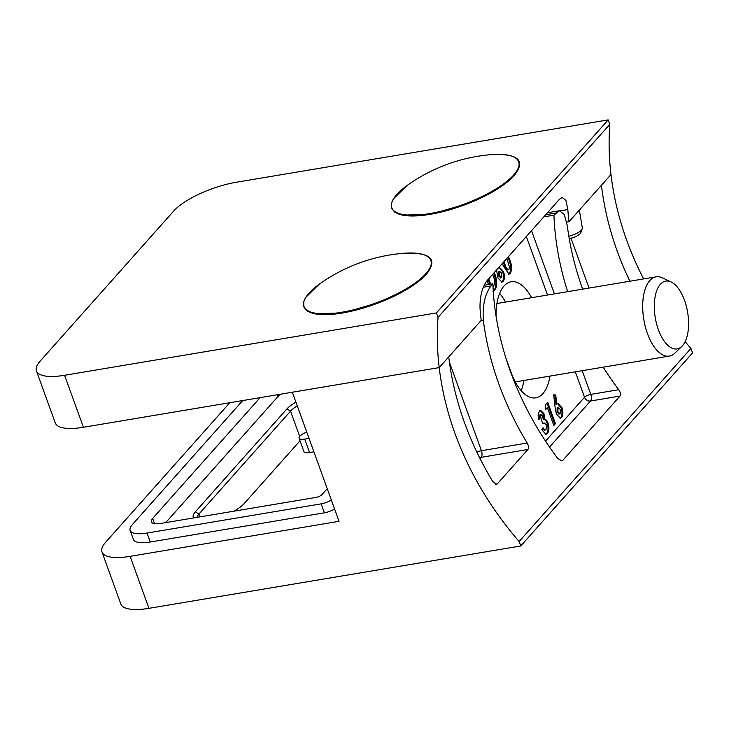 <?xml version="1.0" encoding="UTF-8"?>
<svg xmlns="http://www.w3.org/2000/svg" width="729" height="729" viewBox="0 0 729 729"><rect width="100%" height="100%" fill="white"/><g stroke="black" fill="none" stroke-linecap="round" stroke-linejoin="round"><path stroke-width="1.09" d="M498.436 267.871L499.456 267.279L503.529 271.653C504.842 275.844 504.723 279.107 503.156 281.421L501.971 282.15L497.925 277.904L496.531 270.012M540.08 410.345L543.078 413.79L543.479 419.631L544.353 419.485C545.775 419.184 546.987 420.369 548.008 423.057C549.384 427.659 549.165 431.14 547.361 433.509L546.012 434.356L541.756 429.791L543.387 427.959C544.253 429.864 545.146 430.402 546.057 429.572L546.367 424.852L544.29 422.993L542.905 423.886L541.611 420.332L542.403 415.721L540.763 414.746L540.389 417.854L538.758 419.685L538.093 415.138L539.387 410.901L540.508 410.208L543.952 413.644L544.59 419.43M544.536 430.137L546.057 429.572M539.888 414.892L541.191 414.464L539.888 414.892L539.524 417.999L540.389 417.854M555.206 408.112L553.657 394.863L555.726 394.954L556.783 404.048L557.895 403.365L561.977 407.739C563.289 411.931 563.162 415.184 561.594 417.507L560.41 418.227L556.373 413.99L555.206 408.112M505.88 358.039L511.138 372.555A45.198 21.569 80.5 0 0 535.797 397.834A45.198 21.569 80.5 0 0 549.994 376.091M531.623 297.705A45.198 21.569 80.5 0 0 511.111 281.786A45.198 21.569 80.5 0 0 496.048 316.195M545.502 409.798L545.192 405.142L547.716 402.308L555.443 423.658L553.812 425.49L547.37 407.702L545.502 409.798M508.514 256.544L509.334 258.704C511.867 264.572 512.195 269.457 510.327 273.366L509.024 274.186L503.238 265.848L502.399 263.415M488.521 284.538L487.1 280.61M494.235 272.591L495.228 274.97C497.643 282.615 497.178 287.991 493.843 291.117L493.287 291.746M229.799 402.718L105.687 542.194A50.219 15.819 -19.9 0 0 101.996 551.99A50.219 15.819 -19.9 0 0 130.127 556.345L339.049 521.308L292.329 392.229L439.204 367.598L448.745 356.873A302.827 248.452 -138.3 0 0 492.822 481.641L496.513 484.284L497.378 483.81L527.914 449.483C528.908 447.898 528.653 445.747 527.176 443.032A302.827 248.452 41.7 0 1 483.327 320.131L481.113 320.505M242.73 400.549L132.377 524.561A30.135 9.486 -19.9 0 0 130.163 530.439L133.407 539.405A30.135 9.486 -19.9 0 0 150.283 542.021L324.387 512.815A10.042 3.162 -19.9 0 0 334.584 508.96M629.883 281.221A302.827 248.452 41.7 0 1 601.434 185.284L610.984 174.559A302.827 248.452 41.7 0 0 643.616 278.915M567.672 291.655A302.827 248.452 41.7 0 1 553.94 215.173L559.334 210.754L564.319 214.454L567.308 225.753A302.827 248.452 -138.3 0 0 582.653 289.149M483.3 287.244L490.954 285.959L492.868 283.809A302.827 248.452 -138.3 0 0 557.63 458.35L561.831 460.91L562.733 460.427L619.987 396.075C620.935 394.444 620.497 392.33 618.702 389.714A302.827 248.452 41.7 0 1 603.193 367.17M130.127 556.345L148.944 608.332L520.77 545.975L519.148 541.492A302.827 248.452 41.7 0 1 439.204 367.598L481.195 320.414A302.827 248.452 -138.3 0 1 480.028 308.249C479.8 296.548 482.106 287.39 486.954 280.774L559.489 199.263L562.223 197.45L565.941 200.475L567.827 209.578L560.61 210.79M520.77 545.975L692.55 352.936L690.928 348.453A302.827 248.452 41.7 0 1 685.16 341.655M148.944 608.332A50.219 15.819 160.1 0 1 120.814 603.976L101.996 551.99M130.163 530.439A30.135 9.486 -19.9 0 0 147.039 533.054L321.143 503.857A10.042 3.162 -19.9 0 0 331.34 499.994M309.032 438.366L304.713 439.095A10.042 3.162 160.1 0 1 299.081 438.22A10.042 3.162 160.1 0 1 306.754 432.087M260.135 397.633L152.653 518.428A17.578 5.531 -19.9 0 0 151.359 521.855A17.578 5.531 -19.9 0 0 161.2 523.376L315.721 497.47A5.021 1.586 -19.9 0 0 321.981 494.59L327.239 488.676M313.898 451.816L309.579 452.536A10.042 3.162 160.1 0 1 303.947 451.67L299.081 438.22M280.738 394.179A17.578 5.531 -19.9 0 0 277.758 396.74L165.756 522.62M300.02 440.808L244.087 503.666A28.121 8.857 160.1 0 1 233.681 511.22M193.586 517.945A28.121 8.857 160.1 0 1 195.336 511.84L286.953 408.887A28.121 8.857 160.1 0 1 295.91 402.135M297.259 405.862A25.114 7.91 -19.9 0 0 290.534 411.138L198.917 514.091A25.114 7.91 -19.9 0 0 197.003 517.38M505.507 302.079A45.198 21.569 80.5 0 0 499.62 293.368M521.162 390.635A45.198 21.569 80.5 0 0 523.878 380.474M492.868 283.809L484.147 285.276M543.816 216.877L553.94 215.173M490.954 285.959C484.94 294.124 482.398 305.515 483.327 320.131M553.676 395.045L555.726 394.954M554.851 395.1L555.917 404.194L556.783 404.048M557.475 403.502L561.102 407.885L561.977 407.739M561.102 407.885C562.414 412.076 562.287 415.33 560.729 417.653L561.594 417.507M560.729 417.653L559.981 418.236M557.065 412.113L557.931 411.967L560.182 413.707L560.264 409.352L557.995 407.693L558.478 407.393L557.12 407.839L557.065 412.113L559.307 413.853M557.12 407.839L557.995 407.693L557.931 411.967M558.888 414.108L560.182 413.707M547.06 403.046L554.569 423.804L555.443 423.658M554.569 423.804L553.593 424.898M545.456 409.024L547.37 407.702M539.524 417.999L538.585 419.057M543.078 413.79L543.952 413.644M543.479 419.631C544.9 419.33 546.121 420.515 547.142 423.203L548.008 423.057M547.142 423.203C548.518 427.805 548.299 431.286 546.486 433.655L547.361 433.509M546.486 433.655L545.556 434.375M542.522 428.105C543.387 430.01 544.281 430.557 545.192 429.718M544.29 422.993L542.731 423.421M507.876 257.264L508.468 258.85L509.334 258.704M508.468 258.85C510.993 264.718 511.321 269.602 509.453 273.512L510.327 273.366M509.453 273.512L508.587 274.195M503.365 262.34L504.012 264.199C505.06 267.971 506.409 269.803 508.058 269.684M504.012 264.199L504.878 264.053C505.926 267.825 507.275 269.657 508.933 269.539L509.398 266.951L506.883 258.385M507.584 269.976L508.933 269.539M504.031 261.583L504.878 264.053M499.037 267.415L502.664 271.799L503.529 271.653M502.664 271.799C503.976 275.99 503.848 279.253 502.281 281.567L503.156 281.421M502.281 281.567L501.543 282.15M498.618 276.036L499.493 275.89L501.734 277.631L501.825 273.266L499.556 271.616L500.039 271.306L498.682 271.762L498.618 276.036L500.869 277.776M498.682 271.762L499.556 271.616L499.493 275.89M500.44 278.031L501.734 277.631M493.624 273.284L494.353 275.115L495.228 274.97M494.353 275.115C496.768 282.761 496.312 288.137 492.968 291.263M488.075 279.517L489.815 284.328M492.85 286.843C494.909 284.82 495.146 281.449 493.569 276.738L492.567 274.459M488.731 278.779L490.69 284.182M519.148 541.492L690.928 348.453M36.45 370.924A50.219 15.819 -19.9 0 1 40.141 361.137L173.748 210.991A50.219 15.819 -19.9 0 1 236.36 182.241L608.186 119.884L436.407 312.923L438.029 317.407A302.827 248.452 -138.3 0 0 439.204 367.598L83.407 427.276A50.219 15.819 160.1 0 1 55.267 422.92L36.45 370.924A50.219 15.819 -19.9 0 0 64.58 375.28L83.407 427.276M566.734 222.126L568.994 221.744L610.984 174.559A302.827 248.452 -138.3 0 1 609.809 124.358L438.029 317.407M608.186 119.884L609.809 124.358M436.407 312.923L64.58 375.28M568.994 221.744A302.827 248.452 41.7 0 1 567.827 209.578M681.907 346.339L674.972 353.082A40.177 19.173 -99.5 0 1 669.377 356.071A40.177 19.173 -99.5 0 1 656 349.237A40.177 19.173 -99.5 0 1 642.696 306.216A40.177 19.173 -99.5 0 1 656.091 276.829A40.177 19.173 -99.5 0 1 662.351 277.831L671.108 281.95A34.372 16.402 80.5 0 0 655.262 317.707A34.372 16.402 80.5 0 0 681.907 346.339A34.372 16.402 80.5 0 0 688.376 318.418A34.372 16.402 80.5 0 0 677.195 286.934A34.372 16.402 80.5 0 0 671.108 281.95M513.717 174.96A67.496 21.259 160.1 0 1 420.15 214.836A67.496 21.259 160.1 0 1 408.422 184.546A168.554 168.554 0 0 1 491.018 154.648L491.018 154.648A67.496 21.259 160.1 0 1 513.717 174.96M425.918 273.63A67.496 21.259 160.1 0 1 332.36 313.497A67.496 21.259 160.1 0 1 320.632 283.207A168.554 168.554 0 0 1 403.219 253.309L403.219 253.309A67.496 21.259 160.1 0 1 425.918 273.63M545.529 441.1L584.53 397.269L575.327 371.845M547.515 295.035L526.338 236.515M571.026 238.301L589.041 288.073M449.447 362.34L481.441 450.704L527.176 443.032M560.628 460.783L562.733 460.427M619.987 396.075L590.499 401.023L549.538 447.059M147.039 533.054L150.283 542.021M321.143 503.857L324.387 512.815M304.713 439.095L309.579 452.536M277.056 394.799L277.758 396.74M152.653 518.428L154.548 523.659M299.683 436.425L290.534 411.138L286.953 408.887M199.928 516.888L198.917 514.091L195.336 511.84M582.207 370.697L590.791 394.398L618.702 389.714M531.523 230.683L554.404 293.878M555.853 213.032L545.72 214.727M495.419 484.138L497.378 483.81M527.914 449.483L481.149 457.329L480.037 458.587M476.939 452.281A5.021 1.586 -19.9 0 1 481.441 450.704A5.021 2.397 -99.5 0 1 481.149 457.329A5.021 4.119 41.7 0 1 479.372 457.274M590.791 394.398A5.021 2.397 -99.5 0 1 590.499 401.023A5.021 4.119 41.7 0 1 584.53 397.269A5.021 1.586 -19.9 0 1 590.791 394.398M493.251 291.217L493.843 291.117M568.82 236.196A11.227 3.536 -19.9 0 0 581.46 230.036A11.227 3.536 -19.9 0 0 582.334 228.049L579.373 210.07M513.854 175.844A67.296 21.196 160.1 0 1 447.524 210.426A67.296 21.196 160.1 0 1 392.667 209.46M426.055 274.514A67.296 21.196 160.1 0 1 359.734 309.087A67.296 21.196 160.1 0 1 304.868 308.13M559.334 210.754L547.488 212.74M582.334 228.049L580.639 233.316L578.061 235.44L573.705 237.517L569.231 238.62M656.091 276.829L496.905 303.528M669.377 356.071L515.275 381.914M406.855 185.667L393.505 198.78L391.555 203.054L391.628 208.303L394.872 212.276L402.372 215.173L431.276 214.18L469.932 202.835L496.331 189.731L514.063 175.735C527.705 158.548 514.847 153.527 491.018 154.648M319.056 284.337L305.715 297.45L303.756 301.724L303.838 306.964L307.073 310.946L314.582 313.844L343.477 312.841L382.133 301.505L408.532 288.402L426.265 274.405C439.906 257.219 427.048 252.198 403.219 253.309"/></g></svg>

